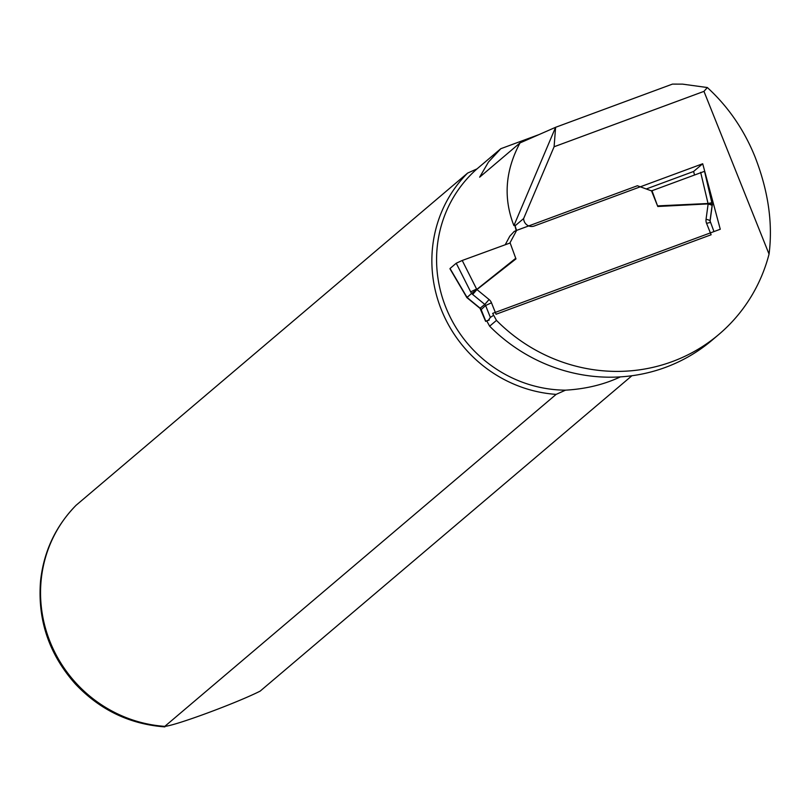 <?xml version="1.0" encoding="UTF-8"?>
<svg xmlns="http://www.w3.org/2000/svg" width="811" height="811" viewBox="0 0 811 811"><rect width="100%" height="100%" fill="white"/><g stroke="black" fill="none" stroke-linecap="round" stroke-linejoin="round"><path stroke-width="1.22" d="M703.958 91.369L554.095 146.761L555.606 127.297L520.013 142.929C505.202 170.604 503.175 198.168 513.91 225.61L555.606 127.297L672.441 84.111L682.548 84.131L707.344 87.537L703.958 91.369L769.051 254.107C772.995 223.177 768.24 190.544 754.767 156.219C743.788 129.324 727.984 106.423 707.344 87.537M513.91 225.61L514.762 224.88L515.188 225.732L523.642 218.554L554.095 146.761M516.222 230.567A127.55 122.248 -130.3 0 1 514.762 224.88L516.546 230.425M523.642 218.554A7.846 7.522 49.7 0 0 534.206 226.026L702.701 163.751L720.269 229.249L492.652 313.381L496.474 320.396A168.11 161.115 49.7 0 0 718.931 334.375L712.099 340.174A168.11 161.115 -130.3 0 1 489.641 326.194L486.782 320.943M718.931 334.375A168.11 161.115 49.7 0 0 769.051 254.107M520.013 142.929L479.646 177.173L488.455 162.068L500.803 148.707L477.03 168.87L467.623 173.078L76.102 505.263M631.911 375.736L260.159 691.124C236.599 703.025 175.44 725.642 164.805 726.362L556.133 394.379L565.541 390.162A127.55 122.248 -130.3 0 1 445.857 307.399A127.55 122.248 -130.3 0 1 477.03 168.87M565.541 390.162C585.765 388.996 604.043 384.566 620.374 376.882M496.474 320.396L489.641 326.194M556.133 394.379A130.824 125.381 -130.3 0 1 441.377 309.782A130.824 125.381 -130.3 0 1 467.623 173.078M164.876 726.879L164.805 726.362A130.824 125.381 -130.3 0 1 50.059 641.775A130.824 125.381 -130.3 0 1 76.295 505.071M539.062 134.565L500.803 148.707M646.255 188.973L693.598 171.476L702.701 163.751M693.598 171.476L694.449 174.669M704.526 171.324L651.537 190.899L637.395 185.749L516.637 230.385L509.855 243.067M700.663 172.348L708.033 203.5L657.539 205.893L651.943 190.555M710.03 220.774L712.038 205.984A5.231 1.135 -172.3 0 0 712.159 205.781A5.231 1.135 -172.3 0 0 708.115 204.108L706.046 219.335A7.846 7.522 49.7 0 0 706.553 223.309L711.125 234.764L496.058 314.252L491.476 302.797A7.846 7.522 49.7 0 0 489.074 299.523L476.929 289.557L515.968 258.902L510.139 242.965L462.229 260.473L456.238 263.23L450.034 268.492L466.041 295.741A5.231 0.892 -30.4 0 0 465.98 296.066L449.983 268.826M456.238 263.23L471.505 293.491L467.024 297.465M505.223 244.76L509.805 236.183L514.194 231.47L516.637 230.385M471.505 293.491L476.929 289.557L472.671 294.454L484.806 304.419A2.615 2.504 -130.3 0 1 485.607 305.514L490.361 317.395L488.425 320.173L485.809 321.257L481.055 309.376A2.615 2.504 49.7 0 0 480.254 308.292L467.998 298.225M657.539 205.893L651.537 190.899M490.361 317.395L493.676 315.256M489.226 320.051L485.809 321.257M712.099 205.558L712.261 204.504L708.033 203.5L711.774 202.72M712.261 204.504L704.566 171.456M708.196 203.896L657.772 206.491M470.623 291.848L476.594 289.04L462.229 260.473M476.726 289.446L515.735 258.303M466.295 296.177A5.231 0.892 -30.4 0 1 465.98 296.066L466.812 297.556M468.109 298.316L466.041 295.741M491.476 302.797L485.607 305.514L481.156 309.63M489.074 299.523L484.806 304.419L480.132 308.19M471.526 293.481L472.671 294.454M710.132 222.528L706.553 223.309M709.97 221.2A5.231 1.135 -172.3 0 0 710.091 220.997A5.231 1.135 -172.3 0 0 706.046 219.335M76.183 505.172C55.635 526.167 43.764 551.439 40.55 580.99C37.438 619.949 49.035 654.254 75.322 683.916C99.875 709.929 129.719 724.253 164.876 726.889M712.372 204.362L710.091 220.997L713.964 231.581M466.812 297.566L480.061 308.403L485.647 321.379"/></g></svg>
